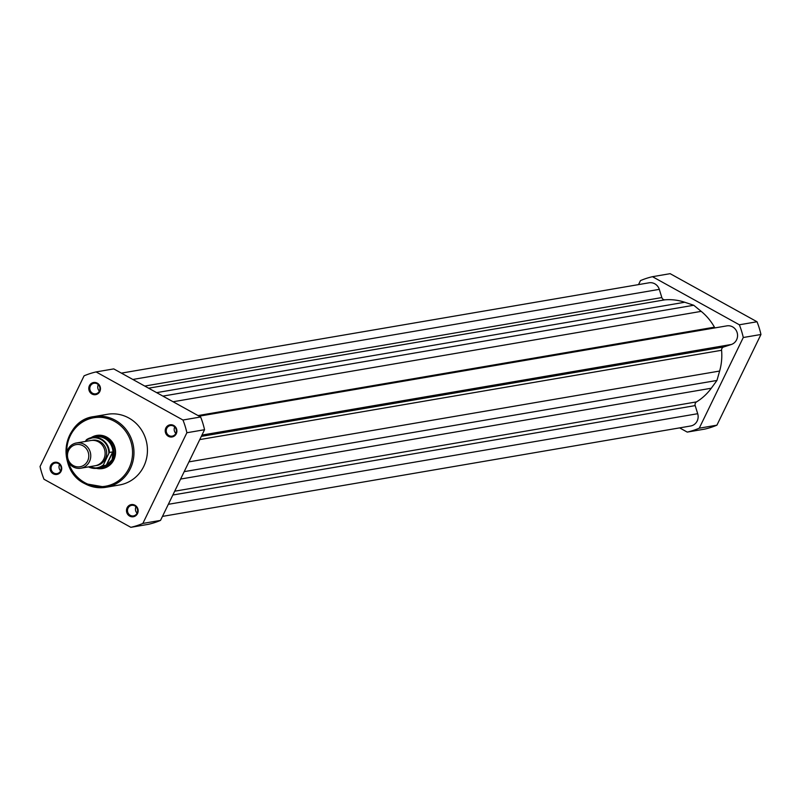 <?xml version="1.0" encoding="UTF-8"?>
<svg xmlns="http://www.w3.org/2000/svg" width="801" height="801" viewBox="0 0 801 801"><rect width="100%" height="100%" fill="white"/><g stroke="black" fill="none" stroke-linecap="round" stroke-linejoin="round"><path stroke-width="1.2" d="M199.159 416.18L726.847 325.867A9.602 9.081 80.3 0 1 732.585 326.858A9.602 9.081 80.3 0 1 737.541 336.19A9.602 9.081 80.3 0 1 731.393 344.47L201.952 435.083M121.382 373.126L649.06 282.803A9.602 9.081 80.3 0 1 654.797 283.804A9.602 9.081 80.3 0 1 659.303 289.361L132.836 379.464M162.473 516.395L690.662 425.992A9.602 9.081 80.3 0 0 697.691 413.706L695.188 405.606A3.204 3.024 80.3 0 1 696.52 401.892L174.698 491.203M659.303 289.361L661.836 297.561L144.751 386.062M714.983 327.899A3.204 3.024 80.3 0 1 714.442 327.178A54.818 51.855 80.3 0 0 701.205 311.369L693.726 305.251L684.735 302.247A54.818 51.855 80.3 0 0 665 299.814A3.204 3.024 80.3 0 1 661.836 297.561M693.726 305.251L162.903 396.105M731.393 344.47L723.653 346.983L201.321 436.385M696.52 401.892A54.818 51.855 80.3 0 0 711.288 388.235L716.945 380.455L719.628 371.043A54.818 51.855 80.3 0 0 721.581 350.277A3.204 3.024 80.3 0 1 723.653 346.983M716.945 380.455L184.2 471.639M757.025 321.762L739.353 324.785L652.485 276.695L670.147 273.672L757.025 321.762A79.629 75.324 80.3 0 1 760.95 334.488L716.915 425.171A79.629 75.324 80.3 0 1 704.91 429.076L687.248 432.099L679.618 427.874M739.353 324.785A79.629 75.324 80.3 0 1 743.278 337.511L760.95 334.488M638.527 284.605L640.48 280.6A79.629 75.324 80.3 0 1 652.485 276.695M716.915 425.171L699.253 428.195A79.629 75.324 80.3 0 1 687.248 432.099M699.253 428.195L743.278 337.511M91.985 394.022A6.158 5.827 80.3 0 1 89.412 385.702A6.158 5.827 80.3 0 1 97.261 383.148A6.158 5.827 80.3 0 1 99.835 391.469A6.158 5.827 80.3 0 1 91.985 394.022M97.181 383.809A5.367 5.076 -99.7 0 0 89.852 387.664A5.367 5.076 -99.7 0 0 95.78 393.822A5.367 5.076 -99.7 0 0 97.181 383.809M53.246 473.802A6.158 5.827 80.3 0 1 50.673 465.481A6.158 5.827 80.3 0 1 58.523 462.928A6.158 5.827 80.3 0 1 61.096 471.248A6.158 5.827 80.3 0 1 53.246 473.802M58.443 463.589A5.367 5.076 -99.7 0 0 51.114 467.444A5.367 5.076 -99.7 0 0 57.051 473.601A5.367 5.076 -99.7 0 0 58.443 463.589M129.672 516.104A6.158 5.827 80.3 0 1 127.109 507.784A6.158 5.827 80.3 0 1 134.958 505.231A6.158 5.827 80.3 0 1 137.522 513.551A6.158 5.827 80.3 0 1 129.672 516.104M134.868 505.902A5.367 5.076 -99.7 0 0 127.539 509.756A5.367 5.076 -99.7 0 0 133.477 515.914A5.367 5.076 -99.7 0 0 134.868 505.902M168.41 436.325A6.158 5.827 80.3 0 1 165.847 428.014A6.158 5.827 80.3 0 1 173.697 425.461A6.158 5.827 80.3 0 1 176.26 433.782A6.158 5.827 80.3 0 1 168.41 436.325M173.607 426.122A5.367 5.076 -99.7 0 0 166.278 429.977A5.367 5.076 -99.7 0 0 172.215 436.134A5.367 5.076 -99.7 0 0 173.607 426.122M91.124 437.646A16.811 15.9 80.3 0 1 106.843 437.166A16.811 15.9 80.3 0 1 114.663 457.842A16.811 15.9 80.3 0 1 96.38 468.355M97.932 468.124A16.01 15.139 -99.7 0 0 101.316 467.944L102.598 467.724A16.01 15.139 -99.7 0 0 114.903 454.557A16.01 15.139 -99.7 0 0 106.753 437.827A16.01 15.139 -99.7 0 0 97.201 436.175L95.92 436.395A16.01 15.139 -99.7 0 0 92.666 437.356M174.728 426.953A5.367 5.076 -99.7 0 0 175.83 433.381M98.303 384.65A5.367 5.076 -99.7 0 0 99.394 391.078M59.564 464.42A5.367 5.076 -99.7 0 0 60.656 470.848M135.99 506.733A5.367 5.076 -99.7 0 0 137.091 513.161M84.536 483.504A35.855 33.912 80.3 0 1 66.393 446.047A35.855 33.912 80.3 0 1 93.947 416.59C62.738 420.064 55.83 469.726 84.576 483.554L106.052 487.278L119.519 484.965A35.855 33.912 -99.7 0 0 147.084 455.459A35.855 33.912 -99.7 0 0 128.831 418.002A35.855 33.912 -99.7 0 0 107.424 414.287L93.947 416.59A35.855 33.912 80.3 0 1 115.354 420.305A35.855 33.912 80.3 0 1 133.617 457.761A35.855 33.912 80.3 0 1 106.052 487.278A35.855 33.912 80.3 0 1 84.646 483.564M130.853 527.328L148.515 524.305A79.629 75.324 -99.7 0 0 160.52 520.4L142.858 523.423A79.629 75.324 -99.7 0 1 130.853 527.328L43.975 479.238A79.629 75.324 -99.7 0 1 40.05 466.512L84.085 375.829A79.629 75.324 -99.7 0 1 96.09 371.924L182.958 420.014L200.63 416.991L113.752 368.901L96.09 371.924M182.958 420.014A79.629 75.324 -99.7 0 1 186.883 432.74L204.555 429.716A79.629 75.324 -99.7 0 0 200.63 416.991M204.555 429.716L160.52 520.4M186.883 432.74L142.858 523.423M80.791 468.215L95.149 465.751A12.806 12.115 -99.7 0 0 103.81 459.123A12.806 12.115 -99.7 0 0 102.718 445.686A12.806 12.115 -99.7 0 0 90.823 440.51L76.475 442.963A12.806 12.115 80.3 0 1 88.36 448.139A12.806 12.115 80.3 0 1 89.452 461.576A12.806 12.115 80.3 0 1 80.791 468.215A12.806 12.115 80.3 0 1 68.906 463.038A12.806 12.115 80.3 0 1 67.815 449.601A12.806 12.115 80.3 0 1 76.475 442.963M68.626 450.412A11.244 10.633 -99.7 0 0 73.322 465.591A11.244 10.633 -99.7 0 0 87.639 460.935A11.244 10.633 -99.7 0 0 82.954 445.756A11.244 10.633 -99.7 0 0 68.626 450.412M95.91 465.601A12.806 12.115 -99.7 0 0 105.342 458.863A12.806 12.115 -99.7 0 0 104.01 445.096A12.806 12.115 -99.7 0 0 91.594 440.41M101.316 467.944A16.01 15.139 -99.7 0 0 112.15 459.654L107.024 464.9L102.898 465.952A15.609 14.758 80.3 0 1 97.311 468.225A15.609 14.758 80.3 0 1 88.521 466.893L97.311 468.225L100.806 467.624A15.609 14.758 -99.7 0 0 107.024 464.9M85.857 440.67L86.448 439.739A15.609 14.758 80.3 0 1 92.045 437.456A15.609 14.758 80.3 0 1 109.447 452.465L108.846 453.406A15.129 14.308 -99.7 0 0 100.996 439.529A15.129 14.308 -99.7 0 0 85.857 440.67L85.487 441.421M108.846 453.406L102.898 465.952M109.447 452.465L112.721 451.904L112.961 452.675A15.609 14.758 -99.7 0 0 95.539 436.865L86.448 439.739M112.881 452.044L106.463 465.281M112.961 452.675L112.15 459.654A16.01 15.139 -99.7 0 0 110.778 442.863A16.01 15.139 -99.7 0 0 95.92 436.395M112.721 451.904L106.173 465.391M697.691 413.706L168.34 504.31M695.188 405.606L172.856 495.008M665 299.814L148.606 388.195M684.735 302.247L156.626 392.64M701.205 311.369L173.096 401.752M714.442 327.178L198.047 415.569M721.581 350.277L199.759 439.589M719.628 371.043L188.946 461.877M711.288 388.235L180.595 479.058M68.385 462.237A34.733 32.851 -99.7 0 0 84.766 482.633A34.733 32.851 -99.7 0 0 129.001 468.245A34.733 32.851 -99.7 0 0 114.523 421.356A34.733 32.851 -99.7 0 0 66.763 452.735M89.171 466.773A15.129 14.308 -99.7 0 0 103.189 465.071"/></g></svg>
